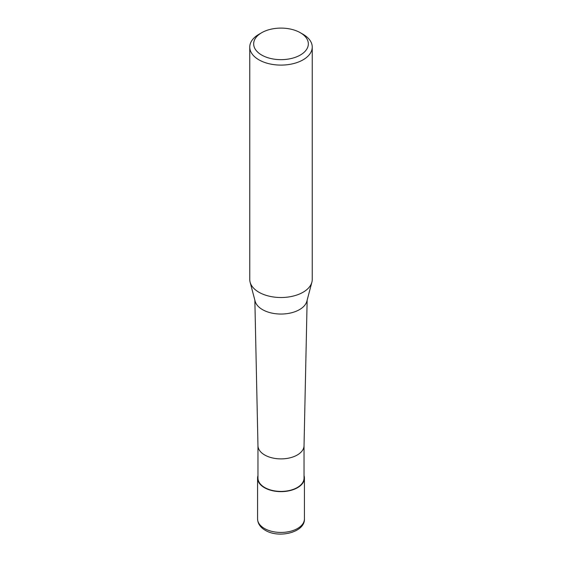 <?xml version="1.0" encoding="UTF-8"?>
<svg xmlns="http://www.w3.org/2000/svg" width="562" height="562" viewBox="0 0 562 562"><rect width="100%" height="100%" fill="white"/><g stroke="black" fill="none" stroke-linecap="round" stroke-linejoin="round"><path stroke-width="0.84" d="M304.035 475.656A23.428 13.523 180 0 1 304.428 478.114A23.428 13.523 180 0 1 297.565 487.676A23.428 13.523 180 0 1 272.036 490.612A23.428 13.523 180 0 1 257.572 478.114A23.428 13.523 180 0 1 257.965 475.656M304.035 445.596A23.035 13.298 180 0 1 304.035 445.757A23.035 13.298 180 0 1 297.291 454.995A23.035 13.298 180 0 1 272.317 457.911A23.035 13.298 180 0 1 257.965 445.757A23.035 13.298 180 0 1 257.965 445.596M304.035 445.673L304.035 478.114A23.035 13.298 180 0 1 297.291 487.521A23.035 13.298 180 0 1 272.184 490.401A23.035 13.298 180 0 1 257.965 478.114L257.965 445.673M300.326 32.722L303.087 34.317A31.24 18.033 180 0 1 312.24 47.068L312.24 279.483A31.24 18.033 180 0 1 311.882 282.194L306.873 301.204A26.175 15.111 180 0 1 299.504 309.62A26.175 15.111 180 0 1 272.837 313.294A26.175 15.111 180 0 1 255.127 301.204L250.118 282.194A31.24 18.033 180 0 1 249.76 279.483L249.76 47.068A31.24 18.033 180 0 1 258.913 34.317L261.674 32.722A27.334 15.778 180 0 1 300.326 32.722A27.334 15.778 180 0 1 300.326 55.041A27.334 15.778 180 0 1 261.674 55.041A27.334 15.778 180 0 1 261.674 32.722L258.913 34.317M311.882 282.194A31.24 18.033 180 0 1 303.087 292.233A31.24 18.033 180 0 1 271.256 296.617A31.24 18.033 180 0 1 250.118 282.194M312.24 47.068A31.24 18.033 180 0 1 303.087 59.818A31.24 18.033 180 0 1 269.043 63.731A31.24 18.033 180 0 1 249.76 47.068M304.428 478.114L304.428 518.923A23.428 13.523 180 0 1 297.565 528.484A23.428 13.523 180 0 1 264.435 528.484A23.428 13.523 180 0 1 257.572 518.923L257.572 478.114M304.428 518.923C305.145 532.362 278.843 538.719 265.243 530.275C260.311 527.381 257.754 523.601 257.572 518.923M257.965 445.757L254.853 300.171M304.035 445.757L307.147 300.171"/></g></svg>

